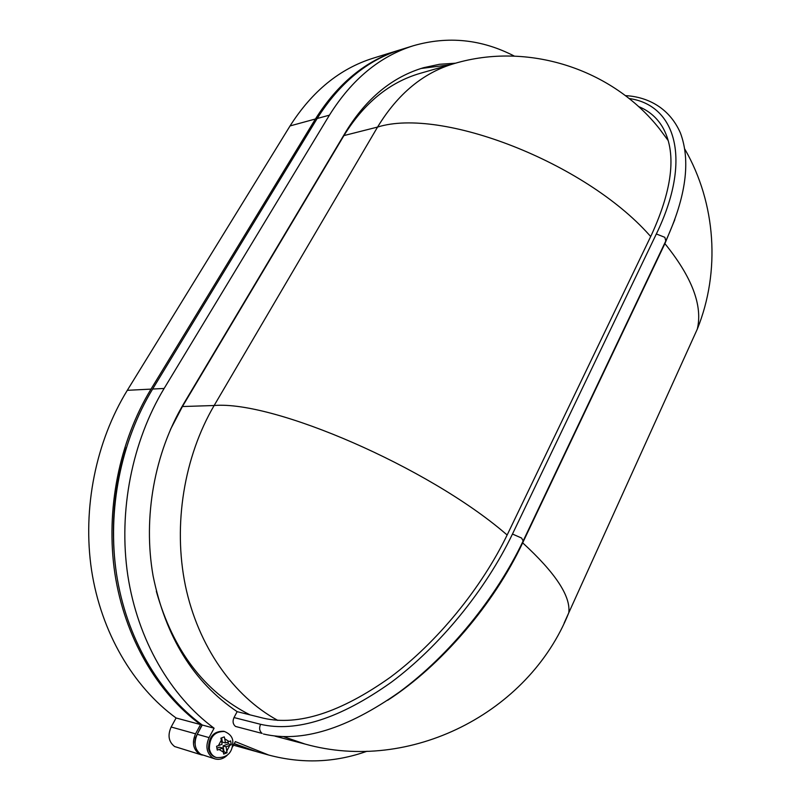 <?xml version="1.0" encoding="UTF-8"?>
<svg xmlns="http://www.w3.org/2000/svg" width="801" height="801" viewBox="0 0 801 801"><rect width="100%" height="100%" fill="white"/><g stroke="black" fill="none" stroke-linecap="round" stroke-linejoin="round"><path stroke-width="1.2" d="M523.153 540.975L521.611 538.052L512.47 534.037C485.626 589.987 439.749 646.237 391.088 682.412C339.854 718.627 296.36 732.595 260.575 724.304C258.943 728.169 259.464 731.203 262.137 733.426L235.564 726.457C232.921 724.284 232.4 721.321 234.012 717.556L237.146 711.658C193.582 682.312 165.567 637.045 153.081 575.849C142.778 517.035 154.603 452.625 183.789 403.574L346.162 131.244C366.648 98.082 392.49 76.896 423.709 67.664L439.529 64.28L455.529 63.199M215.619 757.305C211.824 756.024 209.461 753.12 208.53 748.595C208.63 736.85 213.677 731.073 223.649 731.273L224.51 731.503C214.528 731.303 209.492 737.09 209.381 748.845C210.313 753.371 212.676 756.274 216.48 757.556L215.619 757.305M221.366 740.094L220.896 738.172L224.27 736.89L224.741 738.812L229.126 741.576L230.638 740.905L231.299 744.7L226.132 746.782L227.033 752.77L223.669 754.071L223.489 752.229L219.073 749.486L217.261 750.086L216.59 746.262L218.403 745.661L221.366 740.094L222.097 744.259L218.403 745.661M450.042 64.771L420.996 68.496M514.372 56.11C481.691 39.239 448.039 35.765 413.416 45.717C379.804 56.25 351.809 79.399 329.431 115.154L164.125 388.465C132.155 441.431 118.228 510.898 127.79 575.338C137.612 639.729 170.263 695.939 214.097 728.209L209.071 737.601C205.336 746.222 206.518 752.96 212.615 757.826L215.069 758.927C219.314 760.019 223.319 758.857 227.063 755.433M215.069 758.927L200.761 754.302C194.693 749.486 193.522 742.817 197.236 734.297L202.232 725.015C158.658 693.045 126.218 637.436 116.485 573.786C106.994 510.077 120.851 441.431 152.631 389.036L317.166 118.508C339.454 83.084 367.349 60.115 400.85 49.612L413.416 45.717M202.373 755.113L199.079 753.801C193.031 748.995 191.86 742.337 195.564 733.826L200.56 724.565C157.016 692.635 124.616 637.115 114.883 573.566C105.412 509.967 119.249 441.421 151.009 389.116L315.434 118.989C337.712 83.604 365.586 60.666 399.068 50.163L399.959 49.892M200.56 724.565L176.09 717.986L171.154 727.008C167.479 735.308 168.631 741.816 174.618 746.532L201.522 754.892M275.083 736.179L305.131 744.079L284.015 736.82M232.6 746.822L235.344 741.616L268.705 755.043C302.217 763.944 334.998 762.672 367.018 751.238M255.689 751.398L234.172 743.849M195.374 746.172L194.813 742.076L195.434 737.801L202.002 724.845M115.554 567.058C110.588 526.367 114.163 486.547 126.268 447.609M399.068 50.163L373.036 58.233C339.804 68.666 312.14 91.224 290.052 125.927L127.309 390.317C95.94 441.411 82.273 508.275 91.584 570.362C101.156 632.389 133.086 686.657 176.09 717.986M268.705 755.043L256.55 751.648L234.282 743.628M214.097 728.209L202.232 725.015M638.457 106.513C648.67 110.618 656.65 117.387 662.377 126.788C676.695 151.509 673.1 187.444 651.613 234.603L507.774 533.706C481.711 587.874 437.356 642.252 390.257 677.316C340.695 712.439 298.523 726.086 263.739 718.267L237.146 711.658M277.797 720.389C233.532 696.389 198.097 646.347 185.381 585.601C172.876 524.795 184.1 456.79 214.147 405.516L377.561 127.069C397.827 93.747 423.439 72.561 454.377 63.529L420.104 73.362C389.406 82.323 364.024 103.069 343.939 135.579L182.418 406.538L170.423 429.566M156.325 591.298C173.036 650.452 204.245 691.633 249.952 714.842M223.489 752.229L222.758 748.074L219.073 749.486M224.741 738.812L225.461 742.968L222.358 742.096L221.627 737.911M229.126 741.576L225.461 742.968M227.995 742.006L228.325 743.869L231.299 744.7M228.325 743.869L223.018 745.901L224.07 751.909L223.469 752.139M226.132 746.782L223.018 745.901M222.758 748.074L219.654 747.183L216.961 748.214M224.07 751.909L227.033 752.77M629.065 98.513C675.704 104.881 692.575 159.369 656.339 233.962L512.47 534.037M665.791 240.971L664.85 237.336L656.339 233.962M229.787 745.381L226.853 750.938M343.939 135.579L377.561 127.069C441.321 106.984 584.49 162.223 649.251 234.923L650.702 236.495M151.009 389.116L127.309 390.317M315.434 118.989L290.052 125.927M195.564 733.826L171.154 727.008M164.125 388.465L152.631 389.036M209.071 737.601L197.236 734.297M329.431 115.154L317.166 118.508M182.418 406.538L214.147 405.516C273.592 400.4 428.165 467.133 505.441 533.546L507.163 534.988M260.575 724.304L234.012 717.556M674.812 219.674L664.9 243.624L522.673 542.838C493.897 604.134 441.091 665.831 387.654 700.294M690.152 344.881L697.301 329.111C702.847 305.662 692.044 277.166 664.9 243.624L664.67 243.314M564.104 623.178L568.79 612.755C570.823 596.224 555.453 572.915 522.673 542.838L522.392 542.557M625.371 95.629C644.404 96.551 668.354 105.512 680.379 132.896C690.832 160.741 686.067 196.575 666.062 240.4L523.333 540.585C496.109 597.896 449.391 655.188 399.479 691.984C347.043 728.94 301.697 742.938 263.439 733.996M216.48 757.556C227.344 758.086 232.791 752.62 232.811 741.145C232.46 736.95 229.687 733.736 224.51 731.503M668.234 140.636L659.794 129.241C612.164 68.455 527.469 41.752 454.377 63.529M254.828 751.168L233.461 745.18M305.131 744.079C409.581 773.325 528.65 713.411 568.79 612.755L697.301 329.111C720.55 271.609 716.064 203.294 684.795 149.076"/></g></svg>
